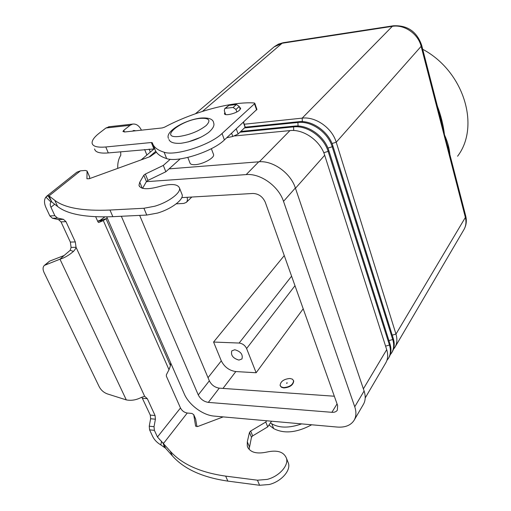 <?xml version="1.0" encoding="UTF-8"?>
<svg xmlns="http://www.w3.org/2000/svg" width="511" height="511" viewBox="0 0 511 511"><rect width="100%" height="100%" fill="white"/><g stroke="black" fill="none" stroke-linecap="round" stroke-linejoin="round"><path stroke-width="0.77" d="M51.624 201.558L50.934 202.03L45.875 197.067C44.01 199.718 44.042 203.218 45.952 207.555L49.861 215.936L52.461 218.274L58.465 219.57L61.02 221.876L70.352 242.086L71.093 247.394L76.043 247.267C76.165 247.899 75.309 249.285 73.475 251.425C68.71 255.436 64.207 258.023 59.966 259.192L64.105 255.513L49.567 261.147L44.374 265.401C42.752 266.991 42.643 269.367 44.067 272.523L99.236 386.795C101.082 390.219 103.81 392.595 107.419 393.924L126.294 399.902C131.167 400.841 136.092 400.056 141.068 397.545L144.639 396.274L147.321 398.682L155.069 415.539L155.414 419.205L154.028 426.679L154.379 430.345L157.458 436.994L170.201 451.136C181.801 464.173 200.286 472.503 225.67 476.118L257.461 480.199L267.157 479.407C278.942 476.501 288.689 465.745 286.518 458.45C283.975 451.89 277.441 449.757 266.921 452.043C256.241 454.317 249.694 452.324 247.279 446.065L247.298 441.785L249.477 432.402L250.671 431.022L265.784 422.029L266.646 420.77M287.706 461.439L288.523 463.509C290.708 470.842 281.012 481.618 269.259 484.505L259.582 485.278L227.842 481.107C202.49 477.415 184.005 469.009 172.386 455.882L165.59 448.243L160.831 444.902C157.088 442.698 154.373 439.888 152.68 436.483L149.589 429.853L149.244 426.2L150.63 418.752L150.285 415.098L141.834 397.168M170.265 159.266L163.316 165.417L145.36 174.053L143.821 175.209L139.771 182.203L138.979 185.257C140.474 189.364 147.238 189.811 159.285 186.585C171.147 183.372 177.911 183.922 179.572 188.233C180.696 193.145 168.125 202.382 154.68 206.246L143.917 208.264L109.967 210.04C83.044 211.177 64.648 207.939 54.792 200.331L49.018 195.924L51.841 202.024L57.641 206.521C67.554 214.288 85.957 217.667 112.854 216.67L146.759 215.054L157.497 213.074C170.898 209.235 183.392 199.948 182.235 194.972L181.692 193.592M98.444 220.816L106.02 218.746L103.318 220.599L97.633 221.154M243.734 121.988L243.683 122.717M76.835 172.226L80.463 170.834L85.35 170.431L87.068 170.987L86.921 178.767L89.265 178.722L150.055 156.641L156.372 152.182M226.769 137.746L232.792 136.475L238.12 134.016L245.248 127.156M142.607 188.323L146.433 181.571L147.96 180.402L165.845 171.753L180.191 158.889M89.668 178.575L89.578 176.729M64.105 255.513L70.199 250.307L71.093 247.394M144.639 396.274L76.043 247.267L75.302 241.933L65.983 221.653L63.434 219.334L57.449 218.031L54.849 215.68L50.947 207.274C49.995 205.096 49.989 203.346 50.934 202.03M45.875 197.067L48.028 195.687L49.018 195.924L80.463 170.834M95.678 216.747L97.971 221.921L98.776 222.483L103.318 220.599L169.007 369.715L170.47 365.652L170.668 362.848M163.316 165.417L165.845 171.753M44.374 265.401L59.966 259.192L126.294 399.902M225.677 114.579L224.31 110.778L224.693 108.671L225.504 108.326L233.131 107.444L235.941 109.443L236.829 111.947M240.266 109.392L239.244 106.486L236.446 104.493L228.839 105.387L224.693 108.671M170.47 365.652L106.02 218.746L107.189 217.903M104.902 216.9L100.015 220.362M223.186 416.899L197.859 426.468L195.604 426.059L193.714 414.619L191.9 413.437L187.256 413.022C184.267 412.492 182.012 410.812 180.485 407.982L166.331 376.077L166.394 374.735L169.007 369.715M187.256 413.022L163.424 443.548L165.59 448.243M271.565 421.211L267.726 426.877L252.658 435.877L251.469 437.263L249.074 449.367M195.585 418.892L196.984 426.679M267.726 426.877L265.784 422.029M239.525 107.291L240.694 108.243L239.595 110.108C235.999 113.621 224.374 116.291 224.444 113.608L224.897 112.42M457.588 156.219C480.41 126.434 464.122 71.419 422.699 49.273M449.872 154.558C449.431 148.356 447.642 141.803 444.493 134.898C443.344 125.106 440.967 115.518 437.378 106.141M238.937 360.089C232.984 358.339 230.614 355.26 231.828 350.846L234.792 349.741C240.738 351.459 243.127 354.532 241.952 358.958L238.937 360.089M213.4 154.124L213.611 154.699C214.531 157.893 203.001 164.216 195.368 164.651C192.053 164.861 190.239 164.267 189.926 162.856L187.831 157.439M200.817 137.255L188.163 141.949M289.967 378.472C283.905 379.047 280.609 381.347 280.092 385.364L281.261 386.904L283.669 387.594C289.763 387.031 293.071 384.732 293.595 380.714L292.407 379.156L289.967 378.472M293.57 380.612L293.729 381.065C293.205 385.09 289.897 387.383 283.803 387.951L281.452 387.293L280.252 385.824M286.639 383.295L287.214 383.039L287.035 382.726L286.53 383.276M365.205 397.954L385.613 363.149C387.919 359.335 388.283 354.838 386.706 349.658L324.689 155.248C320.435 140.838 303.566 128.906 289.948 130.592L234.594 135.958M240.055 132.196L293.582 126.888C307.143 125.182 323.917 137.037 328.119 151.384L389.452 345.04C391.011 350.201 390.64 354.685 388.341 358.505L386.916 360.383M388.692 357.898L388.903 357.54C391.209 353.727 391.579 349.237 390.021 344.082L328.829 150.579C324.632 136.245 307.884 124.416 294.336 126.121L240.847 131.448M244.628 127.897L297.913 122.48C311.41 120.749 328.056 132.502 332.201 146.772L392.735 339.521C394.275 344.663 393.892 349.141 391.592 352.954L390.2 354.806M391.943 352.354L392.148 352.002C394.454 348.195 394.831 343.718 393.298 338.576L332.897 145.98C328.765 131.723 312.144 119.989 298.654 121.727L245.254 127.175M244.22 124.237L302.18 118.137C315.613 116.38 332.137 128.037 336.225 142.23L395.968 334.085C397.488 339.208 397.104 343.673 394.805 347.48L393.432 349.307M244.309 124.492L244.296 124.16M187.039 197.31C187.729 199.488 187.467 201.193 186.24 202.433L183.749 203.429L176.212 203.838M303.208 308.797L256.145 372.749L246.609 348.54C245.025 345.334 242.533 343.507 239.135 343.053L213.579 342.044L284.263 255.583M256.145 372.749L235.827 371.561C229.267 370.59 224.425 367.019 221.295 360.855L213.579 342.044M448.019 147.379L448 147.321C445.541 139.759 443.241 130.854 441.108 120.602L441.102 120.577M354.321 419.914L363.232 404.655C365.531 400.841 365.819 396.287 364.1 390.992L295.364 187.978C290.644 172.999 272.848 160.32 258.751 161.808L169.071 168.866M139.669 215.393L209.338 380.823C211.503 384.994 214.805 387.44 219.245 388.149L334.328 396.223M181.756 197.623L252.996 193.465C258.623 193.72 262.724 196.665 265.298 202.305L337.624 405.485L337.343 410.192C336.244 411.764 334.424 412.473 331.888 412.313L208.328 402.393C203.844 401.64 200.491 399.148 198.268 394.926L121.35 216.268M146.37 181.673L246.187 174.59C260.457 173.191 278.604 186.164 283.516 201.353L354.743 406.782C356.525 412.128 356.263 416.708 353.963 420.521C350.616 425.446 345.027 427.624 337.203 427.055L214.179 416.095C202.886 415.277 188.846 404.827 184.247 393.866L106.735 216.875M270.434 422.878L271.769 423.785C279.345 428.154 289.303 428.192 301.643 423.887M268.99 425.005L273.672 428.582C284.084 434.018 296.75 432.753 311.684 424.782M149.11 149.103L150.317 152.099M144.645 149.519L146.874 155.018M117.766 168.368C117.504 163.303 118.514 158.921 120.781 155.229L120.692 151.767M109.514 126.69L105.956 127.999L99.575 132.905C94.356 136.954 91.865 140.365 92.101 143.137C92.734 146.414 97.294 147.698 105.777 146.983L151.352 142.518L152.342 142.773C153.479 146.996 157.407 150.145 164.127 152.221C175.216 156.34 210.27 145.041 222.049 133.505L254.504 103.79L254.797 103.279L254.191 102.966C231.592 101.376 192.998 111.947 164.606 127.162L162.198 127.942L124.703 131.972L122.934 131.499L123.803 130.273L130.088 125.304L132.649 124.09C136.207 123.643 139.145 125.668 141.451 130.171M135.76 130.784L133.748 130.452L132.343 131.148M153.159 144.817L154.801 148.931C155.976 153.223 159.924 156.436 166.65 158.582C177.758 162.83 212.704 151.582 224.399 139.944L256.899 109.386M94.592 148.944C95.25 152.272 99.817 153.6 108.294 152.923L154.782 148.88M259.582 485.278L257.461 480.199M70.199 250.307L73.475 251.425M70.352 242.086L75.302 241.933M51.598 201.506L48.028 195.687M54.683 204.228L50.947 207.274M49.861 215.936L54.849 215.68M52.461 218.274L57.449 218.031M58.465 219.57L63.434 219.334M61.02 221.876L65.983 221.653M98.508 222.464L98.91 222.445M143.917 208.264L146.759 215.054M139.771 182.203L142.269 188.227M143.821 175.209L146.433 181.571M145.36 174.053L147.96 180.402M231.624 133.237L232.792 136.475M236.293 128.9L238.12 134.016M243.351 122.346L245.139 127.418M87.074 171.076L89.687 177.055M54.792 200.331L57.641 206.521M109.967 210.04L112.854 216.67M49.567 261.147L45.415 264.794M225.504 108.326L228.839 105.387M233.131 107.444L236.446 104.493M235.941 109.443L239.244 106.486M157.458 436.994L180.485 407.982M163.06 442.737L164.37 447.259M161.546 441.223L160.831 444.902M172.386 455.882L170.201 451.136M249.323 446.678L247.298 441.785M251.469 437.263L249.477 432.402M252.658 435.877L250.671 431.022M195.726 426.315L195.585 425.989M195.77 419.39L193.739 414.753M227.842 481.107L225.67 476.118M149.589 429.853L154.379 430.345M149.244 426.2L154.028 426.679M150.63 418.752L155.414 419.205M150.285 415.098L155.069 415.539M142.524 398.293L147.321 398.682M179.195 136.463C189.805 134.847 198.798 131.212 206.169 125.553C211.254 120.226 209.242 117.83 200.146 118.386C180.479 120.098 158.078 138.8 179.195 136.463M149.167 156.966L155.798 151.294M259.333 161.77L289.948 130.592M293.723 130.516L293.582 126.888L294.336 126.121M298.047 126.038L297.913 122.48L298.654 121.727M302.314 121.624L302.18 118.137L392.314 26.342C404.258 24.202 418.215 33.841 421.147 46.322L465.374 217.424L465.655 215.706M202.445 111.398L282.142 43.243L392.314 26.342L393.195 25.812C407.318 25.026 416.804 31.478 421.639 45.179L421.147 46.322L336.225 142.23L332.009 143.521M274.094 46.91L283.433 42.675M392.224 335.159L395.968 334.085L465.374 217.424C466.505 222.068 465.968 226.226 463.758 229.905L395.156 346.88M327.921 148.081L332.201 146.772L332.897 145.98M388.928 340.613L392.735 339.521L393.298 338.576M385.581 346.145L389.452 345.04L390.021 344.082M323.763 152.712L328.119 151.384L328.829 150.579M363.385 388.858L386.706 349.658M295.46 188.265L324.689 155.248M239.135 343.053L291.596 276.183M246.609 348.54L294.988 285.7M393.438 25.774L283.151 42.72L278.489 44.106L274.401 46.648L195.458 113.736M421.601 45.019L441.108 120.596M208.015 377.68L221.295 360.855M198.268 394.926L209.338 380.823M208.328 402.393L219.245 388.149M331.888 412.313L337.062 403.901M354.743 406.782L364.1 390.992M283.516 201.353L295.364 187.978M246.187 174.59L258.751 161.808M222.994 388.411L235.827 371.561M273.672 428.582L271.769 423.785M130.088 125.304L105.956 127.999M254.504 103.79L256.637 109.999M123.803 130.273L124.512 131.991M105.777 146.983L108.294 152.923M151.352 142.518L153.817 148.663M164.127 152.221L166.65 158.582M222.049 133.505L224.399 139.944M179.572 188.233L182.235 194.972M99.498 220.522L100.469 220.235M76.963 172.118L46.75 196.179M138.979 185.257L139.529 186.572M243.504 122.206L245.261 127.194M87.068 170.987L89.681 176.966M288.523 463.509L286.524 458.45M247.279 446.065L248.116 448.083M193.714 414.619L195.745 419.256M168.937 139.529C170.137 142.397 174.047 143.655 180.664 143.297M168.483 138.417C164.798 131.333 185.41 119.759 200.778 118.06C208.878 117.504 213.164 119.108 213.643 122.87C214.716 125.444 213.017 128.657 208.533 132.521C200.606 138.194 191.414 141.777 180.958 143.272M213.611 154.699L211.369 148.675M141.17 159.873L154.354 148.663M293.729 381.065L293.595 380.714M186.33 202.35L191.817 197.035M464.071 229.375C466.332 225.21 466.882 220.733 465.713 215.936L448.013 147.36M132.649 124.09L108.556 126.798M224.444 113.608L224.559 113.94M254.797 103.279L256.931 109.475"/></g></svg>
